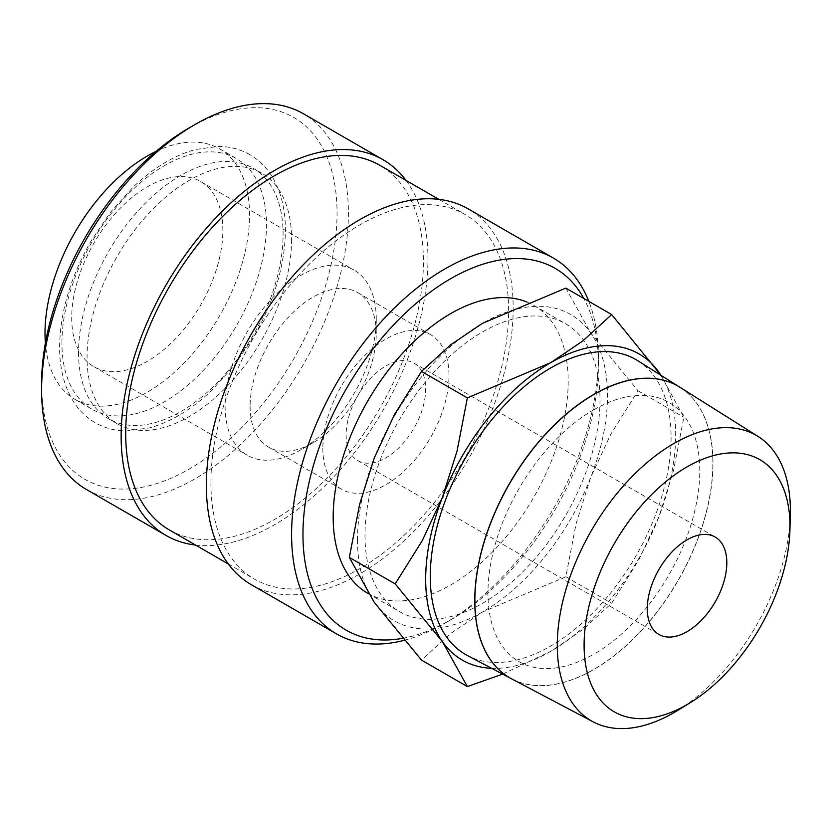 <?xml version="1.0" encoding="UTF-8"?>
<svg xmlns="http://www.w3.org/2000/svg" width="832" height="832" viewBox="0 0 832 832"><rect width="100%" height="100%" fill="white"/><g stroke="black" fill="none" stroke-linecap="round" stroke-linejoin="round"><path stroke-width="0.62" stroke-dasharray="4.16 3.12" d="M61.922 342.93A144.633 83.502 -60 0 1 125.06 197.371A144.633 83.502 -60 0 1 236.506 158.621A144.633 83.502 -60 0 1 266.469 224.838A144.633 83.502 -60 0 1 203.33 370.386A144.633 83.502 -60 0 1 91.874 409.136A144.633 83.502 -60 0 1 61.922 342.93M78.551 352.529A144.633 83.502 120 0 0 108.503 418.735A144.633 83.502 120 0 0 219.96 379.985A144.633 83.502 120 0 0 283.088 234.437A144.633 83.502 120 0 0 253.136 168.22A144.633 83.502 120 0 0 141.679 206.97A144.633 83.502 120 0 0 78.551 352.529M291.595 239.346A144.633 83.502 -60 0 1 228.467 384.894A144.633 83.502 -60 0 1 117.01 423.644A144.633 83.502 -60 0 1 87.058 357.438A144.633 83.502 -60 0 1 150.186 211.879A144.633 83.502 -60 0 1 261.643 173.129A144.633 83.502 -60 0 1 291.595 239.346M502.674 674.118L550.68 651.352L582.712 629.699L611.686 603.242L638.81 559.905L658.934 516.682A176.769 102.066 120 0 0 675.678 434.845A176.769 102.066 120 0 0 660.878 375.274M491.691 668.325A176.769 102.066 120 0 0 550.68 651.352A176.769 102.066 120 0 0 658.934 516.682L673.577 470.298L683.852 417.238L661.024 375.357M357.5 539.822A176.769 102.066 120 0 0 374.254 602.316A176.769 102.066 120 0 0 482.498 611.988A176.769 102.066 120 0 0 590.751 477.318A176.769 102.066 120 0 0 607.495 395.481A176.769 102.066 120 0 0 590.751 332.987A176.769 102.066 120 0 0 482.498 323.315A176.769 102.066 120 0 0 374.254 457.985A176.769 102.066 120 0 0 357.5 539.822M565.833 288.101L590.751 332.987L637.998 390.77L610.875 434.106L590.751 477.318L576.108 523.702L565.833 576.763L482.498 611.988L450.476 633.641L421.502 660.098M367.598 593.185A166.171 95.94 120 0 0 495.654 548.673A166.171 95.94 120 0 0 568.183 381.441A166.171 95.94 120 0 0 533.77 305.375A166.171 95.94 120 0 0 526.854 302.006M364.998 535.486A166.171 95.94 120 0 0 399.422 611.562A166.171 95.94 120 0 0 527.467 567.039A166.171 95.94 120 0 0 599.997 399.818A166.171 95.94 120 0 0 565.583 323.752A166.171 95.94 120 0 0 437.538 368.264A166.171 95.94 120 0 0 364.998 535.486M637.686 360.672A170.29 98.311 -60 0 1 671.091 437.497A170.29 98.311 -60 0 1 597.99 607.568A170.29 98.311 -60 0 1 467.438 655.543M679.89 387.234A168.376 97.219 -60 0 1 712.868 463.174A168.376 97.219 -60 0 1 640.619 631.301A168.376 97.219 -60 0 1 511.555 678.808M511.618 678.839A168.376 97.209 120 0 0 640.692 631.394A168.376 97.209 120 0 0 712.982 463.237A168.376 97.209 120 0 0 679.942 387.275M404.154 640.328A216.954 125.258 120 0 0 445.006 623.137A216.954 125.258 120 0 0 598.406 357.438A216.954 125.258 120 0 0 588.838 301.382M402.48 638.352A208.915 120.619 120 0 0 450.684 619.861A208.915 120.619 120 0 0 598.406 363.99L598.406 357.438M251.306 584.678A216.954 125.258 120 0 0 418.486 526.562A216.954 125.258 120 0 0 513.178 308.225A216.954 125.258 120 0 0 468.25 208.915M169.291 529.911A210.517 121.545 120 0 0 331.521 473.512A210.517 121.545 120 0 0 423.415 261.654A210.517 121.545 120 0 0 379.808 165.277M210.912 482.737A210.517 121.545 120 0 0 254.519 579.114A210.517 121.545 120 0 0 416.738 522.714A210.517 121.545 120 0 0 508.633 310.856A210.517 121.545 120 0 0 465.036 214.479A210.517 121.545 120 0 0 302.806 270.878A210.517 121.545 120 0 0 210.912 482.737M86.528 489.549A216.954 125.258 120 0 0 253.708 431.434A216.954 125.258 120 0 0 348.41 213.096A216.954 125.258 120 0 0 303.482 113.786M195.499 545.043A216.954 125.258 120 0 0 350.074 458.182A216.954 125.258 120 0 0 427.96 259.022A216.954 125.258 120 0 0 406.016 180.409M41.6 383.677A208.915 120.619 120 0 0 189.322 468.967A208.915 120.619 120 0 0 337.054 213.096A208.915 120.619 120 0 0 189.322 127.816M156.083 151.382A144.633 83.502 -60 0 1 219.596 148.855A144.633 83.502 -60 0 1 249.548 215.072A144.633 83.502 -60 0 1 186.42 360.62A144.633 83.502 -60 0 1 74.963 399.37A144.633 83.502 -60 0 1 45.386 343.106M346.143 434.845A56.243 32.469 120 0 0 357.791 460.595A56.243 32.469 120 0 0 401.128 445.526A56.243 32.469 120 0 0 425.682 388.929A56.243 32.469 120 0 0 414.034 363.178A56.243 32.469 120 0 0 370.687 378.248A56.243 32.469 120 0 0 346.143 434.845M250.12 406.307A89.19 51.49 120 0 0 268.59 447.138A89.19 51.49 120 0 0 313.186 442.718A89.19 51.49 120 0 0 376.251 333.486A89.19 51.49 120 0 0 357.781 292.656A89.19 51.49 120 0 0 289.047 316.555A89.19 51.49 120 0 0 250.12 406.307M322.847 448.302A89.19 51.49 120 0 0 341.318 489.133A89.19 51.49 120 0 0 410.051 465.234A89.19 51.49 120 0 0 448.978 375.471A89.19 51.49 120 0 0 430.508 334.641A89.19 51.49 120 0 0 361.774 358.54A89.19 51.49 120 0 0 322.847 448.302M376.251 319.051A106.87 61.703 120 0 0 354.12 270.13A106.87 61.703 120 0 0 271.773 298.761A106.87 61.703 120 0 0 225.118 406.307A106.87 61.703 120 0 0 247.25 455.229A106.87 61.703 120 0 0 300.685 449.935A106.87 61.703 120 0 0 376.251 319.051L376.251 333.486M71.708 317.741A106.87 61.703 120 0 0 93.85 366.662A106.87 61.703 120 0 0 176.197 338.031A106.87 61.703 120 0 0 222.851 230.485A106.87 61.703 120 0 0 200.71 181.563A106.87 61.703 120 0 0 118.362 210.194A106.87 61.703 120 0 0 71.708 317.741M598.406 363.99A208.915 120.619 120 0 0 583.804 298.47M593.809 409.677A149.708 86.434 120 0 0 487.947 593.029A149.708 86.434 120 0 0 593.809 654.15M593.923 409.75A149.708 86.434 -60 0 1 699.774 470.86A149.708 86.434 -60 0 1 593.923 654.212M677.539 710.507A164.84 95.17 120 0 0 790.338 515.133M637.998 390.77L683.852 417.238M565.833 576.763L611.686 603.242M249.881 154.669C240.427 149.282 229.986 146.515 218.535 146.39L195.374 149.49C174.013 155.48 153.296 168.002 133.214 187.044L110.438 212.274L90.854 241.363C70.491 277.16 60.07 312.374 59.602 346.996C59.582 367.484 63.814 385.05 72.29 399.682C78.135 409.542 85.748 417.206 95.139 422.687C104.582 428.085 115.024 430.841 126.474 430.966L149.635 427.866C170.997 421.876 191.724 409.365 211.796 390.312L234.572 365.082L254.155 335.993C274.518 300.196 284.939 264.982 285.407 230.36C285.428 209.872 281.206 192.306 272.719 177.674C266.885 167.814 259.272 160.15 249.881 154.669M108.503 418.735L117.01 423.644M368.347 593.622L399.422 611.562M450.684 619.861L445.006 623.137M228.311 563.982L254.519 579.114M74.963 399.37L91.874 409.136M357.791 460.595L658.923 634.452M268.59 447.138L341.318 489.133M313.186 442.718L300.685 449.935M93.85 366.662L247.25 455.229M200.71 181.563L354.12 270.13M357.781 292.656L430.508 334.641M414.034 363.178L715.166 537.035M219.596 148.855L236.506 158.621M438.828 199.347L465.036 214.479M533.77 305.375L565.583 323.752M253.136 168.22L261.643 173.129"/><path stroke-width="1.25" d="M661.024 375.357L611.686 314.569L582.712 341.026L550.68 362.679L467.355 397.904L457.07 450.965L442.426 497.349L422.313 540.561L395.179 583.898L442.426 641.68L467.355 686.577L502.674 674.118M660.878 375.274A176.769 102.066 120 0 0 658.934 372.351A176.769 102.066 120 0 0 550.68 362.679A176.769 102.066 120 0 0 442.426 497.349A176.769 102.066 120 0 0 425.682 579.186A176.769 102.066 120 0 0 442.426 641.68A176.769 102.066 120 0 0 491.691 668.325M467.355 686.577L421.502 660.098L374.254 602.316L349.326 557.43L359.611 504.369L374.254 457.985L394.368 414.762L421.502 371.426L450.476 344.968L482.498 323.315L565.833 288.101L611.686 314.569M526.854 302.006A166.171 95.94 120 0 0 401.409 354.557A166.171 95.94 120 0 0 333.185 517.119A166.171 95.94 120 0 0 367.598 593.185L368.347 593.622M789.932 530.119L790.338 515.133A164.84 95.17 120 0 0 790.4 510.827A164.84 95.17 120 0 0 758.056 436.446A164.84 95.17 120 0 0 630.427 478.275A164.84 95.17 120 0 0 557.274 645.414A164.84 95.17 120 0 0 593.258 721.895A164.84 95.17 120 0 0 677.539 710.507L690.31 702.666A145.59 84.053 120 0 0 789.932 530.119A145.59 84.053 120 0 0 789.984 526.313A145.59 84.053 120 0 0 687.045 466.877A145.59 84.053 120 0 0 584.095 645.174A145.59 84.053 120 0 0 690.31 702.666M511.555 678.808A168.376 97.219 -60 0 1 511.503 678.777L467.438 655.543A170.29 98.311 -60 0 1 430.269 576.534A170.29 98.311 -60 0 1 505.835 403.874A170.29 98.311 -60 0 1 637.686 360.672L679.838 387.202A168.376 97.219 -60 0 1 679.89 387.234M511.503 678.777A168.376 97.219 -60 0 1 474.739 600.652A168.376 97.219 -60 0 1 549.463 429.926A168.376 97.219 -60 0 1 679.838 387.202M758.056 436.446L679.942 387.275A168.376 97.209 120 0 0 549.578 429.998A168.376 97.209 120 0 0 474.864 600.714A168.376 97.209 120 0 0 511.618 678.839L593.258 721.895M588.838 301.382A216.954 125.258 120 0 0 553.478 258.118A216.954 125.258 120 0 0 386.298 316.243A216.954 125.258 120 0 0 291.595 534.57A216.954 125.258 120 0 0 336.523 633.89A216.954 125.258 120 0 0 404.154 640.328M583.804 298.47A208.915 120.619 120 0 0 417.841 301.933A208.915 120.619 120 0 0 302.962 534.57A208.915 120.619 120 0 0 402.48 638.352M553.478 258.118L468.25 208.915A216.954 125.258 120 0 0 301.07 267.041A216.954 125.258 120 0 0 206.367 485.368A216.954 125.258 120 0 0 251.306 584.678L336.523 633.89M438.828 199.347L379.808 165.277A210.517 121.545 120 0 0 217.578 221.676A210.517 121.545 120 0 0 125.694 433.534A210.517 121.545 120 0 0 169.291 529.911L228.311 563.982M406.016 180.409A216.954 125.258 120 0 0 383.022 159.713L303.482 113.786A216.954 125.258 120 0 0 195 124.53L189.322 127.816A208.915 120.619 120 0 0 41.6 383.677L41.6 390.239A216.954 125.258 120 0 0 86.528 489.549L166.078 535.475A216.954 125.258 120 0 0 195.499 545.043M383.022 159.713A216.954 125.258 120 0 0 215.842 217.828A216.954 125.258 120 0 0 121.139 436.166A216.954 125.258 120 0 0 166.078 535.475M45.386 343.106A144.633 83.502 -60 0 1 45.011 333.164A144.633 83.502 -60 0 1 156.083 151.382M726.814 562.786A56.243 32.469 -60 0 1 702.26 619.382A56.243 32.469 -60 0 1 658.923 634.452A56.243 32.469 -60 0 1 647.275 608.702A56.243 32.469 -60 0 1 671.819 552.105A56.243 32.469 -60 0 1 715.166 537.035A56.243 32.469 -60 0 1 726.814 562.786M195 124.53A216.954 125.258 120 0 0 41.6 390.239M421.502 371.426L467.355 397.904M349.326 557.43L395.179 583.898"/></g></svg>
